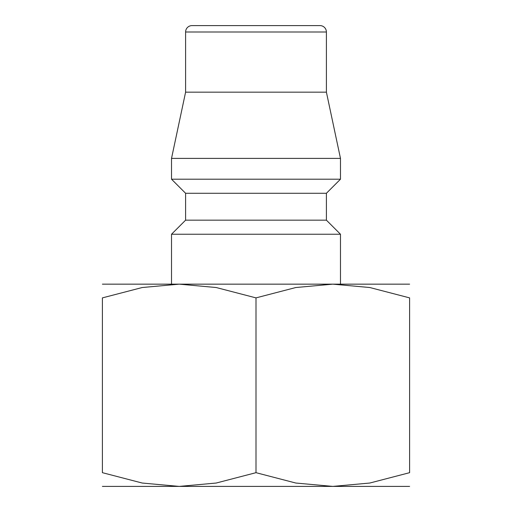 <?xml version="1.0" encoding="UTF-8"?>
<svg xmlns="http://www.w3.org/2000/svg" width="512" height="512" viewBox="0 0 512 512"><rect width="100%" height="100%" fill="white"/><g stroke="black" fill="none" stroke-linecap="round" stroke-linejoin="round"><path stroke-width="0.77" d="M326.4 220.16L185.6 220.16L185.6 193.28L326.4 193.28L326.4 220.16L340.48 234.24L171.52 234.24L171.52 284.16M326.4 32L185.6 32A6.4 6.4 0 0 1 192 25.6L320 25.6A6.4 6.4 0 0 1 326.4 32L326.4 92.16L340.48 158.4L340.48 179.2L171.52 179.2L185.6 193.28M340.48 158.4L171.52 158.4L171.52 179.2M326.4 92.16L185.6 92.16L171.52 158.4M409.6 284.16L332.8 284.16L369.798 287.526L409.6 297.882L409.6 472.678L369.798 483.034L332.8 486.4L295.802 483.034L256 472.678L216.198 483.034L179.2 486.4L142.202 483.034L102.4 472.678L102.4 297.882L142.202 287.526L179.2 284.16L216.198 287.526L256 297.882L295.802 287.526L332.8 284.16L102.4 284.16M409.6 486.4L102.4 486.4M256 25.6L208 25.6M409.6 297.907C409.6 279.514 409.6 279.514 409.6 297.907M102.4 297.907C102.4 279.514 102.4 279.514 102.4 297.907M409.6 472.653C409.6 491.046 409.6 491.046 409.6 472.653M102.4 472.653C102.4 491.046 102.4 491.046 102.4 472.653M256 297.882L256 472.678M185.6 220.16L171.52 234.24M185.6 32L185.6 92.16M326.4 193.28L340.48 179.2M340.48 234.24L340.48 284.16"/></g></svg>
